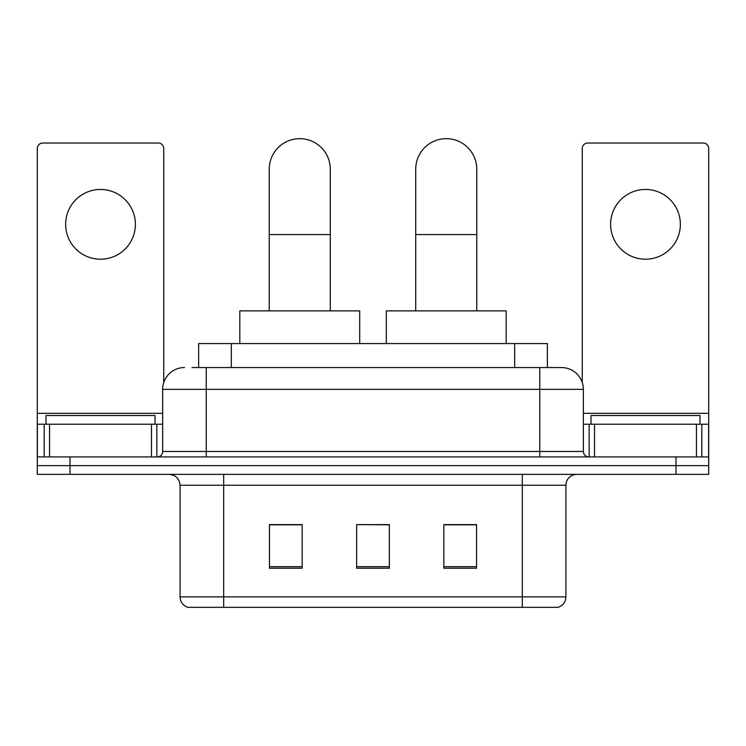<?xml version="1.0" encoding="UTF-8"?>
<svg xmlns="http://www.w3.org/2000/svg" width="746" height="746" viewBox="0 0 746 746"><rect width="100%" height="100%" fill="white"/><g stroke="black" fill="none" stroke-linecap="round" stroke-linejoin="round"><path stroke-width="1.12" d="M198.632 367.554L198.632 343.57L547.368 343.57L547.368 367.554M192.571 367.554L561.225 367.554M192.076 367.554L206.241 367.554L206.241 389.347L162.647 389.347L162.647 451.479A5.446 5.446 0 0 1 157.192 456.925M184.439 367.554A21.802 21.802 0 0 0 162.647 389.347M561.561 367.554A21.802 21.802 0 0 1 583.353 389.347L583.353 451.479C583.68 454.79 585.498 456.599 588.808 456.925M69.993 456.925L37.3 456.925L37.3 465.644L69.993 465.644L37.3 465.644L37.3 474.363L69.993 474.363L69.993 465.644L676.007 465.644L69.993 465.644L69.993 456.925L676.007 456.925L676.007 465.644L708.7 465.644L676.007 465.644L676.007 474.363L69.993 474.363M676.007 474.363L708.7 474.363L708.7 424.232L708.7 456.925L676.007 456.925M565.916 596.875C565.617 602.097 562.997 605.584 558.073 607.337L522.321 607.337L522.321 596.875L565.916 596.875L565.916 485.264A10.901 10.901 0 0 1 576.817 474.363M180.084 596.875L223.679 596.875L223.679 607.337L522.321 607.337L187.927 607.337A10.901 10.901 0 0 1 180.084 596.875L180.084 485.264C179.432 478.643 175.804 475.006 169.183 474.363M476.545 568.21L476.545 524.606L443.842 524.606L443.842 568.21L476.545 568.21M302.158 568.21L302.158 524.606L269.455 524.606L269.455 568.21L302.158 568.21M389.347 568.21L389.347 524.606L356.653 524.606L356.653 568.21L389.347 568.21M356.653 524.606L389.347 524.83L356.653 524.606M302.158 524.83L269.455 524.83M476.545 524.83L443.842 524.83M155.009 424.232L155.009 415.503L46.019 415.503L46.019 424.232M100.514 189.456A34.875 34.875 0 0 0 65.639 224.332A34.875 34.875 0 0 0 100.514 259.207A34.875 34.875 0 0 0 135.39 224.332A34.875 34.875 0 0 0 100.514 189.456M151.475 456.925L151.475 424.232L49.562 424.232L49.562 456.925M163.728 382.539L163.728 148.473A5.446 5.446 0 0 0 158.283 143.027L42.746 143.027A5.446 5.446 0 0 0 37.3 148.473L37.3 424.232L49.562 424.232M151.475 424.232L162.647 424.232M37.3 456.925L37.3 424.232M269.241 310.877L269.241 169.183A30.521 30.521 0 0 1 299.752 138.663A30.521 30.521 0 0 1 330.273 169.183A30.521 30.521 0 0 0 299.752 138.663M330.273 310.877L330.273 169.183M359.703 343.57L359.703 310.877L239.811 310.877L239.811 343.57M415.727 310.877L415.727 169.183A30.521 30.521 0 0 1 446.248 138.663A30.521 30.521 0 0 1 476.759 169.183A30.521 30.521 0 0 0 446.248 138.663M476.759 310.877L476.759 169.183M506.189 343.57L506.189 310.877L386.297 310.877L386.297 343.57M645.486 189.456A34.875 34.875 0 0 0 610.61 224.332A34.875 34.875 0 0 0 645.486 259.207A34.875 34.875 0 0 0 680.361 224.332A34.875 34.875 0 0 0 645.486 189.456M696.438 456.925L696.438 424.232L594.525 424.232L594.525 456.925M696.438 424.232L708.7 424.232L708.7 148.473A5.446 5.446 0 0 0 703.254 143.027L587.717 143.027A5.446 5.446 0 0 0 582.272 148.473L582.272 382.539M583.353 424.232L594.525 424.232M699.981 424.232L699.981 415.503L590.991 415.503L590.991 424.232M231.325 367.554L231.325 343.57M514.675 367.554L514.675 343.57M206.241 456.925L206.241 451.479L583.353 451.479M162.647 451.479L206.241 451.479L206.241 389.347L539.759 389.347L539.759 456.925M583.353 389.347L539.759 389.347L539.759 367.554M522.321 474.363L522.321 485.264L180.084 485.264M565.916 485.264L522.321 485.264L522.321 596.875L223.679 596.875L223.679 474.363M389.347 566.69L356.653 566.69M302.158 566.69L269.455 566.69M476.545 566.69L443.842 566.69M162.647 413.331L37.3 413.331M156.837 424.232L156.837 456.925M37.384 424.232L37.384 456.925M44.191 456.925L44.191 424.232M269.241 234.58L330.273 234.58M415.727 234.58L476.759 234.58M708.7 413.331L583.353 413.331M708.616 456.925L708.616 424.232M701.809 424.232L701.809 456.925M589.163 456.925L589.163 424.232"/></g></svg>
